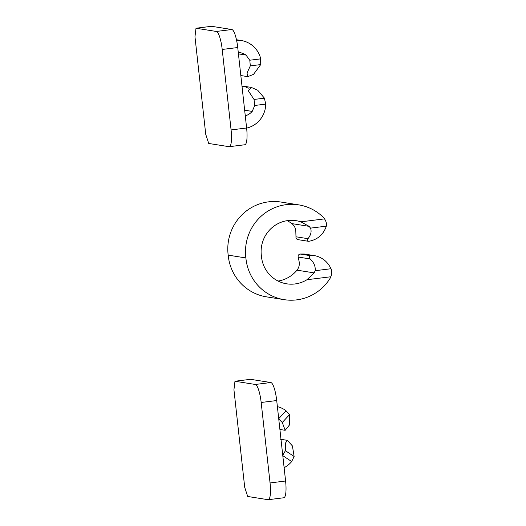 <?xml version="1.0" encoding="UTF-8"?>
<svg xmlns="http://www.w3.org/2000/svg" width="526" height="526" viewBox="0 0 526 526"><rect width="100%" height="100%" fill="white"/><g stroke="black" fill="none" stroke-linecap="round" stroke-linejoin="round"><path stroke-width="0.79" d="M254.025 99.46L254.781 105.47L265.702 104.109L264.42 98.165L257.714 90.235L251.316 87.421L248.364 90.853L254.025 99.46L264.42 98.165M265.702 104.109L265.722 104.792A24.827 24.17 -81 0 1 246.628 128.107M248.285 88.217L244.353 86.317L242.039 86.527M244.656 110.21L252.224 111.407A15.964 15.543 -81 0 1 245.28 115.884M254.775 105.364L252.224 111.407M260.705 58.859L249.791 60.22L250.317 65.875L247.036 72.996L247.785 76.645L253.545 74.35L260.712 64.58L260.58 58.189A24.827 24.17 99 0 0 241.151 40.482A24.827 24.17 99 0 0 236.569 40.213M238.436 53.869L246.004 55.072A15.964 15.543 99 0 0 239.777 52.58A15.964 15.543 99 0 0 238.278 52.422M249.804 60.319L246.004 55.072M196.001 28.233L211.537 26.3L231.861 29.522A17.522 3.853 82.9 0 1 237.732 47.531L246.615 127.989L231.085 129.929L222.202 49.464A17.522 3.853 -97.1 0 0 216.331 31.455L196.001 28.233L194.968 36.741L205.738 134.321L208.723 143.466L229.047 146.682A17.522 3.853 82.9 0 0 229.297 146.688A17.522 3.853 82.9 0 0 231.085 129.929M229.297 146.688L244.833 144.755A17.522 3.853 -97.1 0 0 246.615 127.989M295.98 236.785C295.822 238.219 296.486 239.166 297.972 239.639L308.433 241.296C307.276 240.882 307.131 240.007 307.999 238.686L295.98 236.785L295.79 230.71A10.283 10.014 -81 0 0 291.845 223.609L309.124 226.351L310.511 228.126C311.78 231.433 310.938 234.951 307.999 238.686M298.729 204.87A47.09 45.847 99 0 0 245.879 257.937L228.185 255.136A47.09 45.847 99 0 1 281.035 202.063L298.729 204.87A47.09 45.847 99 0 1 322.754 216.797A14.662 14.274 99 0 1 324.555 218.882C326.311 221.742 326.902 224.168 326.33 226.16C323.398 234.603 317.572 239.652 308.867 241.302L308.433 241.296M298.249 257.056L310.202 258.95C308.907 257.385 308.979 256.293 310.419 255.675L314.883 255.708L304.238 254.025L300.063 254.032C298.413 254.617 297.808 255.623 298.249 257.056L299.287 262.421A10.283 10.014 -81 0 1 296.986 270.167A31.054 30.238 -81 0 1 278.063 281.048M310.202 258.95C313.996 262.566 315.639 266.485 315.127 270.712L314.239 272.902L306.96 279.727A31.054 30.238 -81 0 1 286.696 283.823A31.054 30.238 -81 0 1 261.402 256.004A31.054 30.238 -81 0 1 296.217 220.703A31.054 30.238 -81 0 1 300.859 221.827L309.124 226.351M314.883 255.708C322.175 257.273 327.56 261.613 331.032 268.727C332.044 270.864 331.991 273.54 330.867 276.755A14.662 14.274 99 0 1 329.631 279.082A47.09 45.847 99 0 1 284.185 299.662A47.09 45.847 99 0 1 245.879 257.937M287.157 220.677A31.054 30.238 -81 0 1 291.845 223.609M228.185 255.136A47.09 45.847 99 0 0 266.491 296.855L284.185 299.662M278.708 418.67L286.052 410.78L285.533 410.346A24.827 24.17 99 0 0 277.38 406.651M286.052 410.78L289.524 414.679L289.681 424.699L285.171 430.307L282.271 422.47L279.069 419.353M234.971 381.245L250.507 379.312L270.837 382.533A17.522 3.853 82.9 0 1 276.709 400.542L285.592 481.001L270.055 482.94L261.172 402.475A17.522 3.853 -97.1 0 0 255.301 384.467L234.971 381.245L233.939 389.753L244.715 487.332L247.693 496.472L268.023 499.693A17.522 3.853 82.9 0 0 268.267 499.7A17.522 3.853 82.9 0 0 270.055 482.94M268.267 499.7L283.803 497.767A17.522 3.853 -97.1 0 0 285.592 481.001M282.791 455.661L291.654 461.526L291.246 462.071A24.827 24.17 -81 0 1 284.119 467.673M291.654 461.526L294.139 456.502L292.397 445.916L287.387 440.347L285.519 443.004L285.388 450.703L282.995 454.898M250.317 65.875L260.712 64.58M216.331 31.455L231.861 29.522M237.732 47.531L222.202 49.464M310.511 228.126L326.33 226.16M310.419 255.675L300.063 254.032M331.032 268.727L315.127 270.712M296.986 270.167L314.239 272.902M306.96 279.727L330.867 276.755M324.555 218.882L300.859 221.827M289.524 414.679L282.271 422.47M294.139 456.502L285.388 450.703M255.301 384.467L270.837 382.533M276.709 400.542L261.172 402.475M251.316 87.421L244.347 86.317M240.862 75.553L247.785 76.651M241.151 40.482L236.47 39.739M285.171 430.307L279.904 429.472M287.387 440.341L280.397 439.236"/></g></svg>
